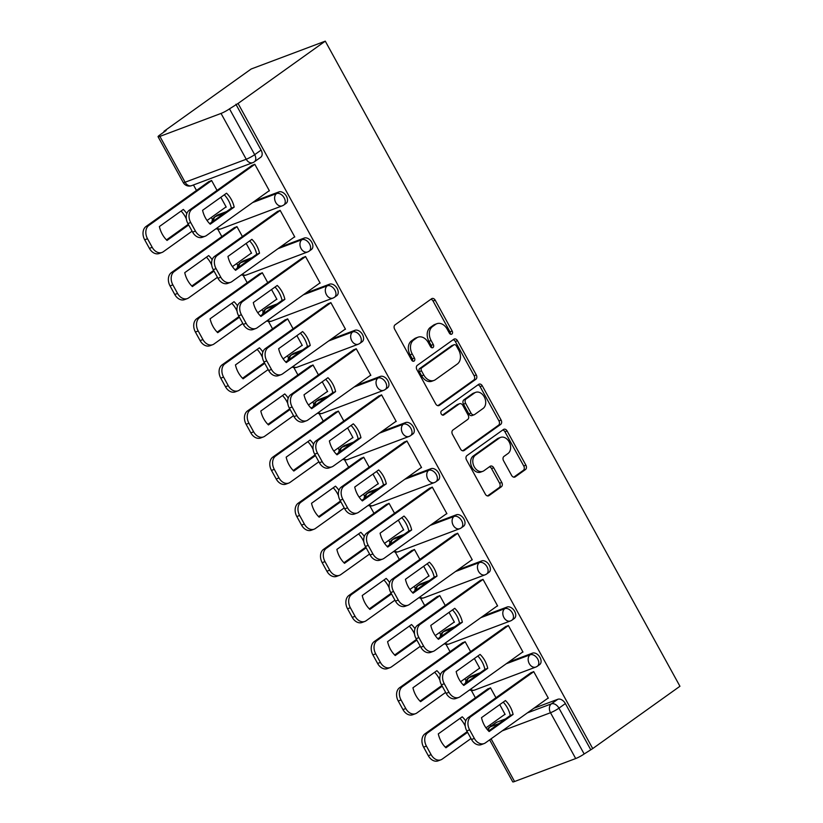 <?xml version="1.0" encoding="UTF-8"?>
<svg xmlns="http://www.w3.org/2000/svg" width="823" height="823" viewBox="0 0 823 823"><rect width="100%" height="100%" fill="white"/><g stroke="black" fill="none" stroke-linecap="round" stroke-linejoin="round"><path stroke-width="1.23" d="M451.858 334.087A2.335 1.718 69.4 0 0 452.166 331.041L435.213 300.2A3.343 2.459 69.4 0 0 432.013 298.523A3.343 2.459 69.4 0 0 431.591 298.749L395.071 324.838A3.343 2.459 69.4 0 0 394.639 329.19L411.593 360.021A2.335 1.718 69.4 0 0 413.835 361.204A2.335 1.718 69.4 0 0 414.123 361.04A2.335 1.718 69.4 0 0 414.432 357.995L412.241 354.003A10.689 7.86 69.4 0 1 413.619 340.084L416.664 337.903A10.689 7.86 69.4 0 1 418.012 337.193A10.689 7.86 69.4 0 1 428.258 342.553L430.46 346.545A2.335 1.718 69.4 0 0 432.703 347.718A2.335 1.718 69.4 0 0 432.991 347.563A2.335 1.718 69.4 0 0 433.299 344.518L431.108 340.527A10.689 7.86 69.4 0 1 432.486 326.608L435.532 324.427A10.689 7.86 69.4 0 1 436.879 323.706A10.689 7.86 69.4 0 1 447.126 329.077L449.327 333.068A2.335 1.718 69.4 0 0 451.57 334.241A2.335 1.718 69.4 0 0 451.858 334.087M450.274 334.076A2.335 1.718 69.4 0 0 450.006 331.854L433.052 301.012A3.343 2.459 69.4 0 0 430.882 299.253M412.539 361.04A2.335 1.718 69.4 0 0 412.272 358.807L410.08 354.816L412.241 354.003M431.406 347.563A2.335 1.718 69.4 0 0 431.139 345.331L428.948 341.339L431.108 340.527M480.118 672.823L471.301 676.136A6.81 4.527 -125.5 0 0 470.591 676.506L468.318 678.131A6.81 4.527 54.5 0 1 469.028 677.751L477.844 674.438M454.759 626.694L445.943 630.006A6.81 4.527 -125.5 0 0 445.243 630.387L442.969 632.013A6.81 4.527 54.5 0 1 443.669 631.632L452.485 628.319M429.4 580.575L420.594 583.888A6.81 4.527 -125.5 0 0 419.884 584.258L417.611 585.883A6.81 4.527 54.5 0 1 418.321 585.513L427.127 582.2M404.052 534.456L395.235 537.769A6.81 4.527 -125.5 0 0 394.526 538.139L392.252 539.765A6.81 4.527 54.5 0 1 392.962 539.384L401.778 536.071M378.693 488.327L369.877 491.64A6.81 4.527 -125.5 0 0 369.167 492.02L366.893 493.646A6.81 4.527 54.5 0 1 367.603 493.265L376.42 489.952M353.334 442.208L344.518 445.521A6.81 4.527 -125.5 0 0 343.819 445.891L341.545 447.517A6.81 4.527 54.5 0 1 342.245 447.146L351.061 443.834M327.976 396.089L319.17 399.392A6.81 4.527 -125.5 0 0 318.46 399.772L316.186 401.398A6.81 4.527 54.5 0 1 316.896 401.017L325.702 397.704M302.627 349.96L293.811 353.273A6.81 4.527 -125.5 0 0 293.101 353.653L290.828 355.269A6.81 4.527 54.5 0 1 291.537 354.898L300.354 351.586M277.269 303.841L268.452 307.154A6.81 4.527 -125.5 0 0 267.742 307.524L265.469 309.15A6.81 4.527 54.5 0 1 266.179 308.779L274.995 305.467M251.91 257.712L243.094 261.025A6.81 4.527 -125.5 0 0 242.394 261.405L240.121 263.031A6.81 4.527 54.5 0 1 240.82 262.65L249.636 259.338M226.551 211.593L217.745 214.906A6.81 4.527 -125.5 0 0 217.035 215.287L214.762 216.902A6.81 4.527 54.5 0 1 215.472 216.531L224.278 213.219M511.608 475.406A3.343 2.459 69.4 0 0 514.817 477.083A3.343 2.459 69.4 0 0 515.239 476.856L525.475 469.542A3.343 2.459 69.4 0 0 525.918 465.19L507.091 430.943A3.343 2.459 69.4 0 0 503.882 429.267A3.343 2.459 69.4 0 0 503.46 429.493L466.95 455.582A3.343 2.459 69.4 0 0 466.518 459.934L485.333 494.17A3.343 2.459 69.4 0 0 488.543 495.847A3.343 2.459 69.4 0 0 488.965 495.631L501.341 486.784A3.343 2.459 69.4 0 0 501.773 482.432L493.718 467.783A3.343 2.459 69.4 0 0 490.508 466.106A3.343 2.459 69.4 0 0 490.086 466.322L483.955 470.715A8.94 6.563 69.4 0 1 482.834 471.312A8.94 6.563 69.4 0 1 473.873 466.055A8.94 6.563 69.4 0 1 475.416 455.181L499.458 438.011A8.94 6.563 69.4 0 1 500.579 437.404A8.94 6.563 69.4 0 1 509.54 442.661A8.94 6.563 69.4 0 1 507.997 453.535L503.985 456.395A3.343 2.459 69.4 0 0 503.553 460.746L511.608 475.406M592.714 748.58L238.063 103.461L325.28 41.15L679.942 686.269L592.714 748.58L584.155 753.971A6.81 0.885 151.2 0 1 575.699 758.549L514.56 781.521A6.81 0.885 151.2 0 1 512.729 781.85L489.644 739.846M475.859 379.28A3.343 2.459 69.4 0 0 476.291 374.928L457.465 340.691A3.343 2.459 69.4 0 0 454.265 339.014A3.343 2.459 69.4 0 0 453.843 339.23L417.333 365.319A3.343 2.459 69.4 0 0 416.891 369.671L435.717 403.918A3.343 2.459 69.4 0 0 438.926 405.595A3.343 2.459 69.4 0 0 439.348 405.369L475.859 379.28L473.698 380.092A3.343 2.459 69.4 0 0 474.13 375.741L455.304 341.504A3.343 2.459 69.4 0 0 453.134 339.745M482.278 385.812L501.104 420.059A3.343 2.459 69.4 0 1 500.672 424.411L464.151 450.5A3.343 2.459 69.4 0 1 463.73 450.726A3.343 2.459 69.4 0 1 460.53 449.049L452.475 434.39A3.343 2.459 69.4 0 1 452.907 430.038L467.711 419.463A3.343 2.459 69.4 0 0 468.153 415.111L462.804 405.389A3.343 2.459 69.4 0 0 459.604 403.712A3.343 2.459 69.4 0 0 459.183 403.928L443.762 414.946A2.335 1.718 69.4 0 1 443.463 415.101A2.335 1.718 69.4 0 1 441.128 413.732A2.335 1.718 69.4 0 1 441.529 410.883L478.657 384.362A3.343 2.459 69.4 0 1 479.079 384.135A3.343 2.459 69.4 0 1 482.278 385.812L480.118 386.625L498.944 420.872L501.104 420.059M496.66 722.255L490.251 726.832A6.81 4.527 54.5 0 0 489.541 727.203L495.95 722.625A6.81 4.527 54.5 0 1 496.66 722.255L505.476 718.942M533.818 708.294L557.799 699.283L551.389 703.86A6.81 4.527 54.5 0 1 558.961 708.15L584.155 753.971M159.899 136.402L185.093 182.233L246.231 159.251L221.037 113.43L159.899 136.402A6.81 0.885 -28.8 0 1 158.067 136.731A6.81 0.885 -28.8 0 1 159.713 135.075L166.123 130.497L163.962 131.31L164.25 131.834M193.456 184.959L196.481 190.452M211.316 217.447L212.519 219.638M217.766 229.185L221.829 236.571M236.674 263.566L237.878 265.757M243.124 275.304L247.188 282.701M262.033 309.695L263.237 311.876M268.483 321.433L272.547 328.819M287.381 355.814L288.585 358.005M293.842 367.552L297.905 374.938M312.74 401.933L313.944 404.124M319.19 413.671L323.254 421.067M338.099 448.062L339.302 450.243M344.549 459.8L348.613 467.186M363.457 494.181L364.661 496.372M369.908 505.919L373.971 513.305M388.806 540.31L390.009 542.491M395.266 552.038L399.33 559.434M414.164 586.429L415.368 588.61M420.615 598.167L424.678 605.553M439.523 632.548L440.727 634.739M445.973 644.286L450.037 651.672M464.882 678.677L466.075 680.858M471.332 690.404L475.396 697.801M490.23 724.796L490.992 726.174M163.962 131.31L251.18 68.998L325.28 41.15M221.037 113.43A6.81 0.885 -28.8 0 0 229.494 108.852L254.688 154.673A6.81 4.527 54.5 0 1 254.317 161.843L260.726 157.265A6.81 4.527 54.5 0 0 261.097 150.105L254.688 154.673A6.81 0.885 -28.8 0 1 246.231 159.251A6.81 5 69.4 0 0 252.764 162.676A6.81 6.81 0 0 0 254.317 161.843M238.063 103.461L229.494 108.852M225.389 207.396L226.212 207.087L220.821 197.283M268.596 191.162L269.419 190.854L254.791 164.24L251.663 165.66M293.955 237.281L294.778 236.973L280.149 210.359L277.022 211.778M242.394 236.52L236.942 226.603L233.814 228.012M250.748 253.515L251.571 253.206L246.18 243.413M319.303 283.4L320.126 283.091L305.508 256.488L302.37 257.908M267.753 282.639L262.3 272.722L259.163 274.141M276.106 299.644L276.929 299.335L271.539 289.531M344.662 329.529L345.485 329.221L330.856 302.607L327.729 304.026M293.101 328.758L287.649 318.84L284.521 320.26M301.455 345.763L302.278 345.454L296.897 335.65M370.021 375.648L370.844 375.339L356.215 348.726L353.088 350.145M318.46 374.887L313.007 364.97L309.88 366.389M326.813 391.882L327.636 391.573L322.246 381.779M395.379 421.767L396.202 421.458L381.574 394.855L378.436 396.274M343.819 421.006L338.366 411.089L335.239 412.508M352.172 438.011L352.995 437.702L347.604 427.898M420.728 467.896L421.551 467.587L406.922 440.974L403.795 442.393M369.177 467.125L363.725 457.207L360.587 458.627M377.531 484.13L378.354 483.821L372.963 474.017M446.087 514.015L446.91 513.706L432.281 487.093L429.153 488.512M394.526 513.254L389.073 503.337L385.946 504.756M402.879 530.249L403.702 529.94L398.322 520.146M471.445 560.134L472.268 559.825L457.639 533.222L454.512 534.641M419.884 559.373L414.432 549.455L411.305 550.875M428.238 576.378L429.061 576.069L423.67 566.265M496.804 606.263L497.627 605.954L482.998 579.341L479.86 580.76M445.243 605.491L439.791 595.574L436.663 596.994M453.596 622.497L454.419 622.188L449.029 612.384M522.152 652.382L522.975 652.073L508.347 625.47L505.219 626.879M470.602 651.621L465.149 641.703L462.012 643.123M478.945 668.615L479.778 668.307L474.387 658.513M547.511 698.511L548.334 698.192L533.705 671.589L530.578 673.008M495.95 697.739L490.498 687.822L487.37 689.242M508.46 662.165L532.44 653.153L530.166 654.779A6.81 4.527 54.5 0 1 537.429 658.554A6.81 4.527 54.5 0 1 537.368 666.229L539.641 664.603A6.81 4.527 -125.5 0 0 539.703 656.929A6.81 4.527 -125.5 0 0 532.44 653.153M483.101 616.046L507.081 607.035L504.808 608.66A6.81 4.527 54.5 0 1 512.081 612.435A6.81 4.527 54.5 0 1 512.019 620.11L514.293 618.485A6.81 4.527 -125.5 0 0 514.354 610.81A6.81 4.527 -125.5 0 0 507.081 607.035M457.753 569.928L481.722 560.916L479.449 562.541A6.81 4.527 54.5 0 1 486.722 566.317A6.81 4.527 54.5 0 1 486.66 573.991L488.934 572.366A6.81 4.527 -125.5 0 0 488.996 564.691A6.81 4.527 -125.5 0 0 481.722 560.916M432.394 523.798L456.374 514.787L454.101 516.412A6.81 4.527 54.5 0 1 461.364 520.187A6.81 4.527 54.5 0 1 461.302 527.862L463.575 526.236A6.81 4.527 -125.5 0 0 463.637 518.562A6.81 4.527 -125.5 0 0 456.374 514.787M407.035 477.679L431.015 468.668L428.742 470.293A6.81 4.527 54.5 0 1 436.005 474.069A6.81 4.527 54.5 0 1 435.943 481.743L438.217 480.118A6.81 4.527 -125.5 0 0 438.278 472.443A6.81 4.527 -125.5 0 0 431.015 468.668M381.677 431.55L405.657 422.549L403.383 424.174A6.81 4.527 54.5 0 1 410.656 427.95A6.81 4.527 54.5 0 1 410.595 435.624L412.868 433.999A6.81 4.527 -125.5 0 0 412.93 426.324A6.81 4.527 -125.5 0 0 405.657 422.549M356.328 385.431L380.298 376.42L378.024 378.045A6.81 4.527 54.5 0 1 385.298 381.821A6.81 4.527 54.5 0 1 385.236 389.495L387.51 387.87A6.81 4.527 -125.5 0 0 387.571 380.195A6.81 4.527 -125.5 0 0 380.298 376.42M330.969 339.313L354.95 330.301L352.676 331.926A6.81 4.527 54.5 0 1 359.939 335.702A6.81 4.527 54.5 0 1 359.877 343.376L362.151 341.751A6.81 4.527 -125.5 0 0 362.213 334.076A6.81 4.527 -125.5 0 0 354.95 330.301M305.611 293.183L329.591 284.182L327.317 285.797A6.81 4.527 54.5 0 1 334.58 289.583A6.81 4.527 54.5 0 1 334.519 297.257L336.792 295.632A6.81 4.527 -125.5 0 0 336.854 287.957A6.81 4.527 -125.5 0 0 329.591 284.182M280.252 247.065L304.232 238.053L301.959 239.678A6.81 4.527 54.5 0 1 309.232 243.454A6.81 4.527 54.5 0 1 309.17 251.128L311.444 249.503A6.81 4.527 -125.5 0 0 311.506 241.828A6.81 4.527 -125.5 0 0 304.232 238.053M254.904 200.946L278.874 191.934L276.6 193.559A6.81 4.527 54.5 0 1 283.873 197.335A6.81 4.527 54.5 0 1 283.812 205.009L286.085 203.384A6.81 4.527 -125.5 0 0 286.147 195.709A6.81 4.527 -125.5 0 0 278.874 191.934M217.035 190.391L211.583 180.474L208.456 181.893M504.304 714.745L505.127 714.436L499.746 704.632M590.554 749.393L565.37 703.572A6.81 4.527 -125.5 0 0 557.799 699.283M235.903 104.274L261.097 150.105M436.879 323.706L434.719 324.519A10.689 7.86 69.4 0 0 433.371 325.239L435.532 324.427M428.948 341.339A10.689 7.86 69.4 0 1 430.326 327.41L433.371 325.239M418.012 337.193L415.852 337.996A10.689 7.86 69.4 0 0 414.504 338.716L416.664 337.903M410.08 354.816A10.689 7.86 69.4 0 1 411.459 340.897L414.504 338.716M437.887 405.677L473.698 380.092M456.384 345.907A2.335 1.718 69.4 0 0 454.142 344.734A2.335 1.718 69.4 0 0 453.843 344.888L421.798 367.788A2.335 1.718 69.4 0 0 421.489 370.834L423.804 375.041A10.689 7.86 69.4 0 0 434.05 380.411A10.689 7.86 69.4 0 0 435.398 379.691L457.31 364.044A10.689 7.86 69.4 0 0 458.699 350.114L456.384 345.907M452.311 345.475A2.335 1.718 69.4 0 0 451.981 345.547A2.335 1.718 69.4 0 0 451.683 345.701L453.843 344.888M434.05 380.411L431.89 381.224A10.689 7.86 69.4 0 1 421.643 375.854L419.329 371.646A2.335 1.718 69.4 0 1 419.637 368.601L451.683 345.701M462.701 450.809L498.512 425.224A3.343 2.459 69.4 0 0 498.944 420.872M459.604 403.712L457.444 404.525A3.343 2.459 69.4 0 0 457.022 404.741L442.517 415.101M483.08 408.475A8.94 6.563 69.4 0 0 484.634 397.612A8.94 6.563 69.4 0 0 475.673 392.355A8.94 6.563 69.4 0 0 474.552 392.952L466.075 399.001A3.343 2.459 69.4 0 0 465.643 403.352L470.993 413.074A3.343 2.459 69.4 0 0 474.192 414.761A3.343 2.459 69.4 0 0 474.614 414.535L483.08 408.475M475.673 392.355L473.513 393.168A8.94 6.563 69.4 0 0 472.392 393.764L474.552 392.952M474.192 414.761L472.032 415.564A3.343 2.459 69.4 0 1 468.832 413.887L463.483 404.165A3.343 2.459 69.4 0 1 463.915 399.813L472.392 393.764M480.118 386.625A3.343 2.459 69.4 0 0 477.947 384.866M500.579 437.404L498.419 438.217A8.94 6.563 69.4 0 0 497.298 438.824L499.458 438.011M482.834 471.312L480.673 472.124A8.94 6.563 69.4 0 1 471.713 466.867A8.94 6.563 69.4 0 1 473.256 455.993L497.298 438.824M487.514 495.93L499.18 487.597A3.343 2.459 69.4 0 0 499.612 483.245L491.557 468.585A3.343 2.459 69.4 0 0 489.387 466.826M513.778 477.165L523.315 470.355A3.343 2.459 69.4 0 0 523.757 466.003L504.931 431.756A3.343 2.459 69.4 0 0 502.76 429.997M186.8 213.599A21.264 15.627 69.4 0 0 183.323 209.443L159.384 226.551A21.264 15.627 69.4 0 0 167.028 240.439L188.673 224.977M211.634 180.576L148.829 225.451A10.205 7.5 69.4 0 0 147.502 238.742L152.214 247.322A10.205 7.5 69.4 0 0 162.008 252.445A10.205 7.5 69.4 0 0 163.293 251.756L192.088 231.181M207.057 220.492L226.099 206.882M188.014 223.774A21.264 15.627 69.4 0 1 188.158 224.391L166.472 239.894M186.337 218.887A21.264 15.627 69.4 0 0 181.081 211.048M162.008 252.445L159.199 253.505A10.205 7.5 -110.6 0 1 149.405 248.371L144.694 239.802A10.205 7.5 -110.6 0 1 146.021 226.5L148.829 225.451M209.165 181.389L146.021 226.5M224.278 194.814A21.264 15.627 -110.6 0 1 231.366 208.157L209.67 223.65M254.842 164.333L192.026 209.207A10.205 7.5 69.4 0 0 190.71 222.508L195.421 231.078A10.205 7.5 69.4 0 0 205.215 236.211L202.407 237.261A10.205 7.5 -110.6 0 1 192.613 232.137L187.901 223.568A10.205 7.5 -110.6 0 1 189.218 210.266L252.373 165.145M234.174 207.108A21.264 15.627 -110.6 0 0 226.531 193.21L202.592 210.307A21.264 15.627 -110.6 0 0 210.235 224.206L234.174 207.108L231.366 208.157M205.215 236.211A10.205 7.5 69.4 0 0 206.501 235.522L269.306 190.648M212.159 259.718A21.264 15.627 69.4 0 0 208.682 255.562L184.743 272.67A21.264 15.627 69.4 0 0 192.387 286.569L214.031 271.096M236.993 226.695L174.178 271.569A10.205 7.5 69.4 0 0 172.861 284.871L177.573 293.441A10.205 7.5 69.4 0 0 187.366 298.564A10.205 7.5 69.4 0 0 188.652 297.885L217.447 277.31M232.415 266.611L251.457 253.011M213.363 269.893A21.264 15.627 69.4 0 1 213.517 270.52L191.821 286.013M211.696 265.006A21.264 15.627 69.4 0 0 206.429 257.177M187.366 298.564L184.558 299.623A10.205 7.5 -110.6 0 1 174.764 294.5L170.052 285.92A10.205 7.5 -110.6 0 1 171.369 272.619L174.178 271.569M234.524 227.508L171.369 272.619M237.518 305.837A21.264 15.627 69.4 0 0 234.041 301.691L210.102 318.789A21.264 15.627 69.4 0 0 217.735 332.687L239.39 317.225M262.352 272.814L199.536 317.688A10.205 7.5 69.4 0 0 198.209 330.99L202.931 339.56A10.205 7.5 69.4 0 0 212.715 344.693A10.205 7.5 69.4 0 0 214.001 344.004L242.806 323.429M257.764 312.74L276.816 299.13M238.721 316.011A21.264 15.627 69.4 0 1 238.865 316.639L217.179 332.132M237.045 311.125A21.264 15.627 69.4 0 0 231.788 303.296M212.715 344.693L209.906 345.742A10.205 7.5 -110.6 0 1 200.123 340.619L195.401 332.05A10.205 7.5 -110.6 0 1 196.728 318.748L199.536 317.688M259.883 273.627L196.728 318.748M249.636 240.944A21.264 15.627 -110.6 0 1 256.725 254.286L235.028 269.779M280.201 210.462L217.385 255.336A10.205 7.5 69.4 0 0 216.058 268.627L220.78 277.207A10.205 7.5 69.4 0 0 230.563 282.33L227.755 283.39A10.205 7.5 -110.6 0 1 217.972 278.256L213.25 269.687A10.205 7.5 -110.6 0 1 214.577 256.385L277.732 211.274M259.523 253.227A21.264 15.627 -110.6 0 0 251.889 239.328L227.95 256.437A21.264 15.627 -110.6 0 0 235.584 270.325L259.523 253.227L256.725 254.286M230.563 282.33A10.205 7.5 69.4 0 0 231.849 281.641L294.665 236.767M274.995 287.062A21.264 15.627 -110.6 0 1 282.073 300.405L260.387 315.898M305.559 256.581L242.744 301.455A10.205 7.5 69.4 0 0 241.417 314.756L246.128 323.326A10.205 7.5 69.4 0 0 255.922 328.459L253.114 329.509A10.205 7.5 -110.6 0 1 243.32 324.385L238.608 315.806A10.205 7.5 -110.6 0 1 239.935 302.514L303.09 257.393M284.881 299.346A21.264 15.627 -110.6 0 0 277.248 285.458L253.309 302.555A21.264 15.627 -110.6 0 0 260.942 316.454L284.881 299.346L282.073 300.405M255.922 328.459A10.205 7.5 69.4 0 0 257.208 327.77L320.024 282.896M262.866 351.966A21.264 15.627 69.4 0 0 259.399 347.81L235.45 364.918A21.264 15.627 69.4 0 0 243.094 378.806L264.739 363.344M287.711 318.943L224.895 363.817A10.205 7.5 69.4 0 0 223.568 377.109L228.28 385.689A10.205 7.5 69.4 0 0 238.073 390.812A10.205 7.5 69.4 0 0 239.359 390.123L268.154 369.558M283.122 358.859L302.175 345.249M264.08 362.141A21.264 15.627 69.4 0 1 264.224 362.768L242.538 378.261M262.403 357.254A21.264 15.627 69.4 0 0 257.146 349.415M238.073 390.812L235.265 391.871A10.205 7.5 -110.6 0 1 225.471 386.738L220.759 378.169A10.205 7.5 -110.6 0 1 222.087 364.867L224.895 363.817M285.242 319.756L222.087 364.867M288.225 398.085A21.264 15.627 69.4 0 0 284.748 393.939L260.809 411.037A21.264 15.627 69.4 0 0 268.452 424.935L290.097 409.463M313.059 365.062L250.254 409.936A10.205 7.5 69.4 0 0 248.927 423.238L253.638 431.808A10.205 7.5 69.4 0 0 263.432 436.931A10.205 7.5 69.4 0 0 264.718 436.252L293.513 415.677M308.481 404.978L327.523 391.378M289.439 408.259A21.264 15.627 69.4 0 1 289.583 408.887L267.897 424.38M287.762 403.373A21.264 15.627 69.4 0 0 282.505 395.544M263.432 436.931L260.624 437.99A10.205 7.5 -110.6 0 1 250.83 432.867L246.118 424.287A10.205 7.5 -110.6 0 1 247.445 410.986L250.254 409.936M310.59 365.875L247.445 410.986M313.584 444.204A21.264 15.627 69.4 0 0 310.106 440.058L286.167 457.156A21.264 15.627 69.4 0 0 293.811 471.054L315.456 455.592M338.418 411.181L275.602 456.055A10.205 7.5 69.4 0 0 274.285 469.357L278.997 477.926A10.205 7.5 69.4 0 0 288.791 483.06A10.205 7.5 69.4 0 0 290.066 482.371L318.871 461.796M333.84 451.107L352.882 437.497M314.787 454.378A21.264 15.627 69.4 0 1 314.942 455.006L293.245 470.499M313.11 449.492A21.264 15.627 69.4 0 0 307.853 441.663M288.791 483.06L285.982 484.109A10.205 7.5 -110.6 0 1 276.189 478.986L271.477 470.417A10.205 7.5 -110.6 0 1 272.794 457.115L275.602 456.055M335.949 411.994L272.794 457.115M300.354 333.181A21.264 15.627 -110.6 0 1 307.432 346.524L285.746 362.017M330.908 302.699L268.103 347.573A10.205 7.5 69.4 0 0 266.775 360.875L271.487 369.455A10.205 7.5 69.4 0 0 281.281 374.578L278.472 375.627A10.205 7.5 -110.6 0 1 268.679 370.504L263.967 361.935A10.205 7.5 -110.6 0 1 265.294 348.633L328.439 303.512M310.24 345.475A21.264 15.627 -110.6 0 0 302.597 331.576L278.658 348.674A21.264 15.627 -110.6 0 0 286.301 362.573L310.24 345.475L307.432 346.524M281.281 374.578A10.205 7.5 69.4 0 0 282.567 373.889L345.382 329.015M325.702 379.31A21.264 15.627 -110.6 0 1 332.79 392.653L311.094 408.146M356.266 348.829L293.451 393.703A10.205 7.5 69.4 0 0 292.134 406.994L296.846 415.574A10.205 7.5 69.4 0 0 306.64 420.697L303.831 421.757A10.205 7.5 -110.6 0 1 294.037 416.623L289.326 408.054A10.205 7.5 -110.6 0 1 290.642 394.752L353.797 349.641M335.599 391.594A21.264 15.627 -110.6 0 0 327.955 377.695L304.016 394.803A21.264 15.627 -110.6 0 0 311.66 408.702L335.599 391.594L332.79 392.653M306.64 420.697A10.205 7.5 69.4 0 0 307.925 420.008L370.731 375.144M351.061 425.429A21.264 15.627 -110.6 0 1 358.139 438.772L336.453 454.265M381.625 394.947L318.81 439.821A10.205 7.5 69.4 0 0 317.483 453.123L322.204 461.693A10.205 7.5 69.4 0 0 331.988 466.826L329.179 467.876A10.205 7.5 -110.6 0 1 319.396 462.752L314.674 454.173A10.205 7.5 -110.6 0 1 316.001 440.881L379.156 395.76M360.947 437.713A21.264 15.627 -110.6 0 0 353.314 423.824L329.375 440.922A21.264 15.627 -110.6 0 0 337.008 454.821L360.947 437.713L358.139 438.772M331.988 466.826A10.205 7.5 69.4 0 0 333.274 466.137L396.089 421.263M338.942 490.333A21.264 15.627 69.4 0 0 335.465 486.177L311.526 503.285A21.264 15.627 69.4 0 0 319.159 517.173L340.815 501.711M363.776 457.31L300.961 502.184A10.205 7.5 69.4 0 0 299.634 515.476L304.356 524.056A10.205 7.5 69.4 0 0 314.139 529.179A10.205 7.5 69.4 0 0 315.425 528.489L344.22 507.925M359.188 497.226L378.241 483.615M340.146 500.507A21.264 15.627 69.4 0 1 340.29 501.135L318.604 516.628M338.469 495.621A21.264 15.627 69.4 0 0 333.212 487.782M314.139 529.179L311.331 530.238A10.205 7.5 -110.6 0 1 301.547 525.105L296.825 516.535A10.205 7.5 -110.6 0 1 298.152 503.234L300.961 502.184M361.307 458.123L298.152 503.234M376.42 471.548A21.264 15.627 -110.6 0 1 383.497 484.891L361.811 500.394M406.984 441.066L344.168 485.94A10.205 7.5 69.4 0 0 342.841 499.242L347.553 507.822A10.205 7.5 69.4 0 0 357.347 512.945L354.538 514.005A10.205 7.5 -110.6 0 1 344.744 508.871L340.033 500.302A10.205 7.5 -110.6 0 1 341.36 487L404.515 441.879M386.306 483.842A21.264 15.627 -110.6 0 0 378.673 469.943L354.734 487.041A21.264 15.627 -110.6 0 0 362.367 500.94L386.306 483.842L383.497 484.891M357.347 512.945A10.205 7.5 69.4 0 0 358.633 512.256L421.448 467.382M364.291 536.452A21.264 15.627 69.4 0 0 360.824 532.306L336.874 549.404A21.264 15.627 69.4 0 0 344.518 563.302L366.163 547.83M389.125 503.429L326.32 548.303A10.205 7.5 69.4 0 0 324.992 561.605L329.704 570.174A10.205 7.5 69.4 0 0 339.498 575.308A10.205 7.5 69.4 0 0 340.784 574.619L369.578 554.044M384.547 543.355L403.599 529.745M365.505 546.626A21.264 15.627 69.4 0 1 365.649 547.254L343.963 562.747M363.828 541.74A21.264 15.627 69.4 0 0 358.571 533.911M339.498 575.308L336.689 576.357A10.205 7.5 -110.6 0 1 326.896 571.234L322.184 562.654A10.205 7.5 -110.6 0 1 323.511 549.363L326.32 548.303M386.666 504.242L323.511 549.363M401.778 517.677A21.264 15.627 -110.6 0 1 408.856 531.02L387.17 546.513M432.332 487.195L369.527 532.07A10.205 7.5 69.4 0 0 368.2 545.361L372.912 553.941A10.205 7.5 69.4 0 0 382.705 559.064L379.897 560.124A10.205 7.5 -110.6 0 1 370.103 555L365.391 546.421A10.205 7.5 -110.6 0 1 366.719 533.119L429.863 488.008M411.665 529.961A21.264 15.627 -110.6 0 0 404.021 516.062L380.082 533.17A21.264 15.627 -110.6 0 0 387.726 547.069L411.665 529.961L408.856 531.02M382.705 559.064A10.205 7.5 69.4 0 0 383.991 558.385L446.807 513.511M389.649 582.571A21.264 15.627 69.4 0 0 386.172 578.425L362.233 595.523A21.264 15.627 69.4 0 0 369.877 609.421L391.522 593.959M414.483 549.548L351.678 594.422A10.205 7.5 69.4 0 0 350.351 607.724L355.063 616.304A10.205 7.5 69.4 0 0 364.856 621.427A10.205 7.5 69.4 0 0 366.142 620.737L394.937 600.162M409.905 589.474L428.948 575.863M390.863 592.745A21.264 15.627 69.4 0 1 391.007 593.373L369.321 608.866M389.186 587.859A21.264 15.627 69.4 0 0 383.93 580.03M364.856 621.427L362.048 622.476A10.205 7.5 -110.6 0 1 352.254 617.353L347.543 608.783A10.205 7.5 -110.6 0 1 348.87 595.482L351.678 594.422M412.014 550.361L348.87 595.482M427.127 563.796A21.264 15.627 -110.6 0 1 434.215 577.139L412.518 592.632M457.691 533.314L394.875 578.188A10.205 7.5 69.4 0 0 393.559 591.49L398.27 600.06A10.205 7.5 69.4 0 0 408.064 605.193L405.255 606.242A10.205 7.5 -110.6 0 1 395.462 601.119L390.75 592.539A10.205 7.5 -110.6 0 1 392.067 579.248L455.222 534.127M437.023 576.079A21.264 15.627 -110.6 0 0 429.38 562.191L405.441 579.289A21.264 15.627 -110.6 0 0 413.084 593.188L437.023 576.079L434.215 577.139M408.064 605.193A10.205 7.5 69.4 0 0 409.35 604.504L472.155 559.63M415.008 628.7A21.264 15.627 69.4 0 0 411.531 624.544L387.592 641.652A21.264 15.627 69.4 0 0 395.235 655.55L416.88 640.078M439.842 595.677L377.027 640.551A10.205 7.5 69.4 0 0 375.71 653.843L380.421 662.422A10.205 7.5 69.4 0 0 390.215 667.546A10.205 7.5 69.4 0 0 391.491 666.856L420.296 646.292M435.264 635.593L454.306 621.982M416.212 638.874A21.264 15.627 69.4 0 1 416.366 639.502L394.67 654.995M414.535 633.988A21.264 15.627 69.4 0 0 409.278 626.159M390.215 667.546L387.407 668.605A10.205 7.5 -110.6 0 1 377.613 663.472L372.901 654.902A10.205 7.5 -110.6 0 1 374.218 641.601L377.027 640.551M437.373 596.49L374.218 641.601M452.485 609.915A21.264 15.627 -110.6 0 1 459.563 623.258L437.877 638.761M483.05 579.433L420.234 624.307A10.205 7.5 69.4 0 0 418.907 637.609L423.629 646.189A10.205 7.5 69.4 0 0 433.412 651.312L430.604 652.372A10.205 7.5 -110.6 0 1 420.82 647.238L416.099 638.669A10.205 7.5 -110.6 0 1 417.426 625.367L480.581 580.246M462.372 622.209A21.264 15.627 -110.6 0 0 454.738 608.31L430.799 625.418A21.264 15.627 -110.6 0 0 438.433 639.306L462.372 622.209L459.563 623.258M433.412 651.312A10.205 7.5 69.4 0 0 434.698 650.623L497.514 605.749M440.367 674.819A21.264 15.627 69.4 0 0 436.89 670.673L412.951 687.771A21.264 15.627 69.4 0 0 420.584 701.669L442.239 686.197M465.201 641.796L402.385 686.67A10.205 7.5 69.4 0 0 401.058 699.972L405.77 708.541A10.205 7.5 69.4 0 0 415.564 713.675A10.205 7.5 69.4 0 0 416.85 712.985L445.644 692.41M460.613 681.722L479.665 668.111M441.57 684.993A21.264 15.627 69.4 0 1 441.714 685.621L420.028 701.114M439.894 680.107A21.264 15.627 69.4 0 0 434.637 672.278M415.564 713.675L412.755 714.724A10.205 7.5 -110.6 0 1 402.961 709.601L398.25 701.021A10.205 7.5 -110.6 0 1 399.577 687.73L402.385 686.67M462.732 642.609L399.577 687.73M477.844 656.044A21.264 15.627 -110.6 0 1 484.922 669.387L463.236 684.88M508.408 625.562L445.593 670.436A10.205 7.5 69.4 0 0 444.266 683.738L448.977 692.308A10.205 7.5 69.4 0 0 458.771 697.431L455.963 698.49A10.205 7.5 -110.6 0 1 446.169 693.367L441.457 684.787A10.205 7.5 -110.6 0 1 442.784 671.486L505.939 626.375M487.73 668.327A21.264 15.627 -110.6 0 0 480.097 654.429L456.158 671.537A21.264 15.627 -110.6 0 0 463.791 685.436L487.73 668.327L484.922 669.387M458.771 697.431A10.205 7.5 69.4 0 0 460.057 696.752L522.872 651.878M465.715 720.938A21.264 15.627 69.4 0 0 462.238 716.792L438.299 733.89A21.264 15.627 69.4 0 0 445.943 747.788L467.587 732.326M490.549 687.915L427.744 732.789A10.205 7.5 69.4 0 0 426.417 746.091L431.129 754.67A10.205 7.5 69.4 0 0 440.922 759.794A10.205 7.5 69.4 0 0 442.208 759.104L471.003 738.529M485.971 727.841L505.024 714.23M466.929 731.112A21.264 15.627 69.4 0 1 467.073 731.74L445.387 747.243M465.252 726.225A21.264 15.627 69.4 0 0 459.995 718.397M440.922 759.794L438.114 760.853A10.205 7.5 -110.6 0 1 428.32 755.72L423.608 747.15A10.205 7.5 -110.6 0 1 424.935 733.849L427.744 732.789M488.08 688.728L424.935 733.849M503.203 702.163A21.264 15.627 -110.6 0 1 510.281 715.506L488.595 730.999M533.757 671.681L470.951 716.555A10.205 7.5 69.4 0 0 469.624 729.857L474.336 738.426A10.205 7.5 69.4 0 0 484.13 743.56L481.321 744.609A10.205 7.5 -110.6 0 1 471.528 739.486L466.816 730.906A10.205 7.5 -110.6 0 1 468.143 717.615L531.288 672.494M513.089 714.446A21.264 15.627 -110.6 0 0 505.445 700.558L481.506 717.656A21.264 15.627 -110.6 0 0 489.15 731.554L513.089 714.446L510.281 715.506M484.13 743.56A10.205 7.5 69.4 0 0 485.416 742.871L548.221 697.997M450.006 331.854L452.166 331.041M412.272 358.807L414.432 357.995M431.139 345.331L433.299 344.518M471.301 676.136L469.028 677.751A6.81 5 69.4 0 0 467.022 682.174M445.943 630.006L443.669 631.632A6.81 5 69.4 0 0 441.663 636.056M420.594 583.888L418.321 585.513A6.81 5 69.4 0 0 416.315 589.926M395.235 537.769L392.962 539.384A6.81 5 69.4 0 0 390.956 543.808M369.877 491.64L367.603 493.265A6.81 5 69.4 0 0 365.597 497.689M344.518 445.521L342.245 447.146A6.81 5 69.4 0 0 340.238 451.56M319.17 399.392L316.896 401.017A6.81 5 69.4 0 0 314.89 405.441M293.811 353.273L291.537 354.898A6.81 5 69.4 0 0 289.531 359.322M268.452 307.154L266.179 308.779A6.81 5 69.4 0 0 264.173 313.193M243.094 261.025L240.82 262.65A6.81 5 69.4 0 0 238.814 267.074M217.745 214.906L215.472 216.531A6.81 5 69.4 0 0 213.466 220.945M488.276 730.68A6.81 5 -110.6 0 1 490.251 726.832L499.067 723.52M527.409 712.872L551.389 703.86A6.81 5 -110.6 0 0 550.505 712.728L502.205 730.875M491.084 738.817L514.56 781.521M575.699 758.549L550.505 712.728A6.81 0.885 -28.8 0 0 558.961 708.15L565.37 703.572M506.186 663.791L530.166 654.779A6.81 5 -110.6 0 0 529.282 663.647A6.81 5 -110.6 0 0 535.814 667.062A6.81 6.81 0 0 0 537.368 666.229M480.827 617.672L504.808 608.66A6.81 5 -110.6 0 0 503.923 617.528A6.81 5 -110.6 0 0 510.455 620.943A6.81 6.81 0 0 0 512.019 620.11M455.479 571.543L479.449 562.541A6.81 5 -110.6 0 0 478.564 571.399A6.81 5 -110.6 0 0 485.097 574.824A6.81 6.81 0 0 0 486.66 573.991M430.12 525.424L454.101 516.412A6.81 5 -110.6 0 0 453.216 525.28A6.81 5 -110.6 0 0 459.738 528.695A6.81 6.81 0 0 0 461.302 527.862M404.762 479.305L428.742 470.293A6.81 5 -110.6 0 0 427.857 479.161A6.81 5 -110.6 0 0 434.39 482.576A6.81 6.81 0 0 0 435.943 481.743M379.403 433.176L403.383 424.174A6.81 5 -110.6 0 0 402.498 433.032A6.81 5 -110.6 0 0 409.031 436.457A6.81 6.81 0 0 0 410.595 435.624M354.055 387.057L378.024 378.045A6.81 5 -110.6 0 0 377.15 386.913A6.81 5 -110.6 0 0 383.672 390.328A6.81 6.81 0 0 0 385.236 389.495M328.696 340.938L352.676 331.926A6.81 5 -110.6 0 0 351.791 340.794A6.81 5 -110.6 0 0 358.314 344.209A6.81 6.81 0 0 0 359.877 343.376M303.337 294.809L327.317 285.797A6.81 5 -110.6 0 0 326.433 294.665A6.81 5 -110.6 0 0 332.965 298.091A6.81 6.81 0 0 0 334.519 297.257M277.979 248.69L301.959 239.678A6.81 5 -110.6 0 0 301.074 248.546A6.81 5 -110.6 0 0 307.607 251.961A6.81 6.81 0 0 0 309.17 251.128M252.63 202.571L276.6 193.559A6.81 5 -110.6 0 0 275.726 202.427A6.81 5 -110.6 0 0 282.248 205.843A6.81 6.81 0 0 0 283.812 205.009M283.102 205.38A6.81 5 -110.6 0 1 282.248 205.843L221.109 228.815A6.81 5 -110.6 0 1 216.922 228.074M308.46 251.509A6.81 5 -110.6 0 1 307.607 251.961L246.468 274.933A6.81 5 -110.6 0 1 242.281 274.193M333.819 297.628A6.81 5 -110.6 0 1 332.965 298.091L271.827 321.063A6.81 5 -110.6 0 1 267.64 320.322M359.178 343.747A6.81 5 -110.6 0 1 358.314 344.209L297.185 367.181A6.81 5 -110.6 0 1 292.988 366.441M384.526 389.876A6.81 5 -110.6 0 1 383.672 390.328L322.534 413.3A6.81 5 -110.6 0 1 318.347 412.56M409.885 435.995A6.81 5 -110.6 0 1 409.031 436.457L347.892 459.429A6.81 5 -110.6 0 1 343.705 458.689M435.244 482.113A6.81 5 -110.6 0 1 434.39 482.576L373.251 505.548A6.81 5 -110.6 0 1 369.064 504.808M460.602 528.243A6.81 5 -110.6 0 1 459.738 528.695L398.61 551.677A6.81 5 -110.6 0 1 394.412 550.926M485.951 574.361A6.81 5 -110.6 0 1 485.097 574.824L423.958 597.796A6.81 5 -110.6 0 1 419.771 597.056M511.309 620.48A6.81 5 -110.6 0 1 510.455 620.943L449.317 643.915A6.81 5 -110.6 0 1 445.13 643.175M536.668 666.609A6.81 5 -110.6 0 1 535.814 667.062L474.676 690.044A6.81 5 -110.6 0 1 470.489 689.293M191.625 185.648A6.81 5 69.4 0 1 185.093 182.233A6.81 0.885 151.2 0 1 183.262 182.552A6.81 6.81 0 0 0 191.625 185.648L252.764 162.676M430.326 327.41L432.486 326.608M411.459 340.897L413.619 340.084M433.052 301.012L435.213 300.2M438.464 405.708L439.348 405.369M455.304 341.504L457.465 340.691M474.13 375.741L476.291 374.928M419.637 368.601L421.798 367.788M419.329 371.646L421.489 370.834M421.643 375.854L423.804 375.041M498.512 425.224L500.672 424.411M463.267 450.829L464.151 450.5M457.022 404.741L459.183 403.928M443.144 415.183L443.762 414.946M463.915 399.813L466.075 399.001M463.483 404.165L465.643 403.352M468.832 413.887L470.993 413.074M473.256 455.993L475.416 455.181M491.557 468.585L493.718 467.783M499.612 483.245L501.773 482.432M499.18 487.597L501.341 486.784M488.08 495.96L488.965 495.631M504.931 431.756L507.091 430.943M523.757 466.003L525.918 465.19M523.315 470.355L525.475 469.542M514.354 477.186L515.239 476.856M149.405 248.371L152.214 247.322M144.694 239.802L147.502 238.742M192.026 209.207L189.218 210.266M190.71 222.508L187.901 223.568M195.421 231.078L192.613 232.137M174.764 294.5L177.573 293.441M170.052 285.92L172.861 284.871M200.123 340.619L202.931 339.56M195.401 332.05L198.209 330.99M217.385 255.336L214.577 256.385M216.058 268.627L213.25 269.687M220.78 277.207L217.972 278.256M242.744 301.455L239.935 302.514M241.417 314.756L238.608 315.806M246.128 323.326L243.32 324.385M225.471 386.738L228.28 385.689M220.759 378.169L223.568 377.109M250.83 432.867L253.638 431.808M246.118 424.287L248.927 423.238M276.189 478.986L278.997 477.926M271.477 470.417L274.285 469.357M268.103 347.573L265.294 348.633M266.775 360.875L263.967 361.935M271.487 369.455L268.679 370.504M293.451 393.703L290.642 394.752M292.134 406.994L289.326 408.054M296.846 415.574L294.037 416.623M318.81 439.821L316.001 440.881M317.483 453.123L314.674 454.173M322.204 461.693L319.396 462.752M301.547 525.105L304.356 524.056M296.825 516.535L299.634 515.476M344.168 485.94L341.36 487M342.841 499.242L340.033 500.302M347.553 507.822L344.744 508.871M326.896 571.234L329.704 570.174M322.184 562.654L324.992 561.605M369.527 532.07L366.719 533.119M368.2 545.361L365.391 546.421M372.912 553.941L370.103 555M352.254 617.353L355.063 616.304M347.543 608.783L350.351 607.724M394.875 578.188L392.067 579.248M393.559 591.49L390.75 592.539M398.27 600.06L395.462 601.119M377.613 663.472L380.421 662.422M372.901 654.902L375.71 653.843M420.234 624.307L417.426 625.367M418.907 637.609L416.099 638.669M423.629 646.189L420.82 647.238M402.961 709.601L405.77 708.541M398.25 701.021L401.058 699.972M445.593 670.436L442.784 671.486M444.266 683.738L441.457 684.787M448.977 692.308L446.169 693.367M428.32 755.72L431.129 754.67M423.608 747.15L426.417 746.091M470.951 716.555L468.143 717.615M469.624 729.857L466.816 730.906M474.336 738.426L471.528 739.486M214.762 216.902A6.81 6.81 0 0 0 211.923 222.045M216.048 228.701A6.81 6.81 0 0 0 221.109 228.815M240.121 263.031A6.81 6.81 0 0 0 237.281 268.175M241.396 274.82A6.81 6.81 0 0 0 246.468 274.933M265.469 309.15A6.81 6.81 0 0 0 262.64 314.293M266.755 320.949A6.81 6.81 0 0 0 271.827 321.063M290.828 355.269A6.81 6.81 0 0 0 287.988 360.412M292.114 367.068A6.81 6.81 0 0 0 297.185 367.181M316.186 401.398A6.81 6.81 0 0 0 313.347 406.541M317.472 413.197A6.81 6.81 0 0 0 322.534 413.3M341.545 447.517A6.81 6.81 0 0 0 338.706 452.66M342.821 459.316A6.81 6.81 0 0 0 347.892 459.429M366.893 493.646A6.81 6.81 0 0 0 364.064 498.779M368.179 505.435A6.81 6.81 0 0 0 373.251 505.548M392.252 539.765A6.81 6.81 0 0 0 389.413 544.908M393.538 551.564A6.81 6.81 0 0 0 398.61 551.677M417.611 585.883A6.81 6.81 0 0 0 414.771 591.027M418.897 597.683A6.81 6.81 0 0 0 423.958 597.796M442.969 632.013A6.81 6.81 0 0 0 440.13 637.146M444.245 643.802A6.81 6.81 0 0 0 449.317 643.915M468.318 678.131A6.81 6.81 0 0 0 465.489 683.275M469.604 689.931A6.81 6.81 0 0 0 474.676 690.044M489.541 727.203A6.81 6.81 0 0 0 487.411 729.703M158.067 136.731L183.262 182.552M451.981 345.547L454.142 344.734"/></g></svg>
